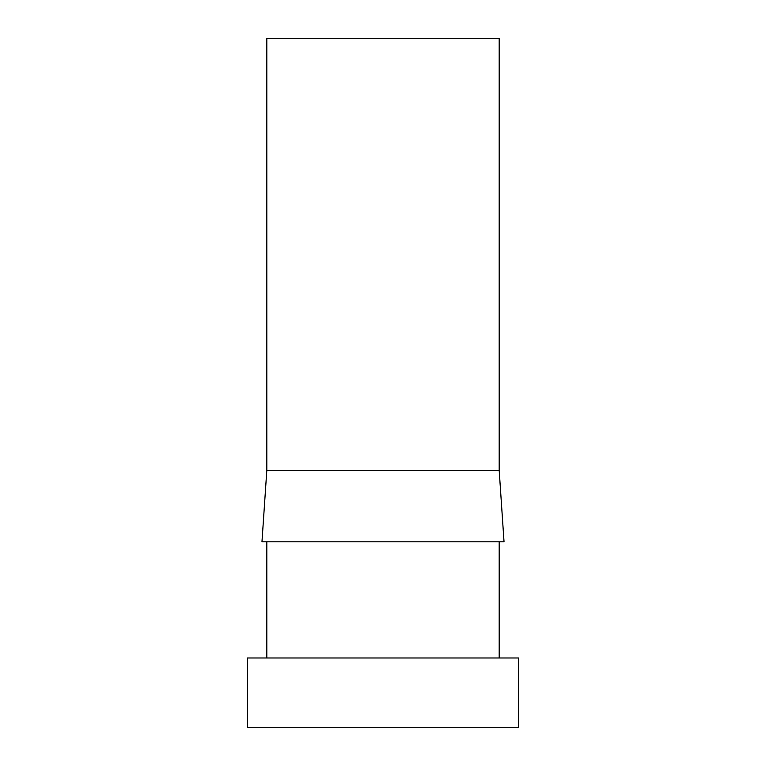 <?xml version="1.0" encoding="UTF-8"?>
<svg xmlns="http://www.w3.org/2000/svg" width="766" height="766" viewBox="0 0 766 766"><rect width="100%" height="100%" fill="white"/><g stroke="black" fill="none" stroke-linecap="round" stroke-linejoin="round"><path stroke-width="1.15" d="M266.807 470.458L499.193 470.458L499.193 38.3L266.807 38.3L266.807 470.458L261.972 541.792L504.028 541.792L499.193 470.458M499.193 657.984L499.193 541.792M266.807 657.984L266.807 541.792M247.447 727.7L518.553 727.7L518.553 657.984L247.447 657.984L247.447 727.7"/></g></svg>
